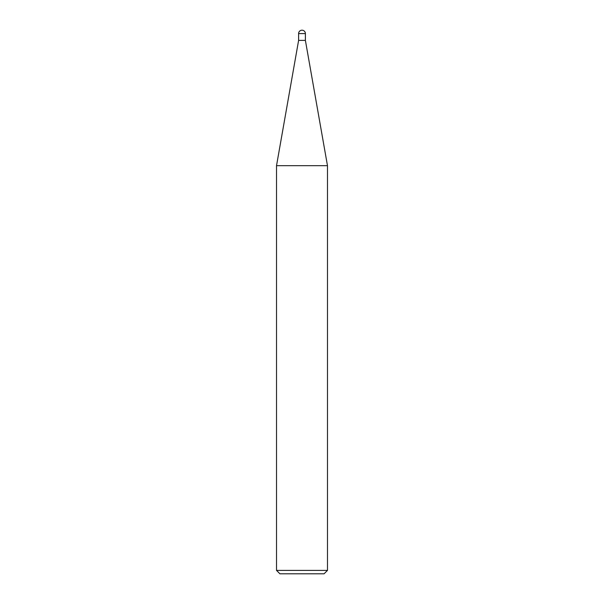 <?xml version="1.0" encoding="UTF-8"?>
<svg xmlns="http://www.w3.org/2000/svg" width="604" height="604" viewBox="0 0 604 604"><rect width="100%" height="100%" fill="white"/><g stroke="black" fill="none" stroke-linecap="round" stroke-linejoin="round"><path stroke-width="0.91" d="M276.519 570.403L279.916 573.8L324.084 573.8L327.481 570.403L327.481 165.677L276.519 165.677L276.519 570.403L327.481 570.403M276.519 165.677L298.61 40.392L298.61 33.598L305.39 33.598L305.39 40.392L327.481 165.677M305.39 40.392L298.61 40.392L305.39 40.392M305.397 33.598A3.397 3.397 0 0 0 302 30.2A3.397 3.397 0 0 0 298.603 33.598"/></g></svg>
